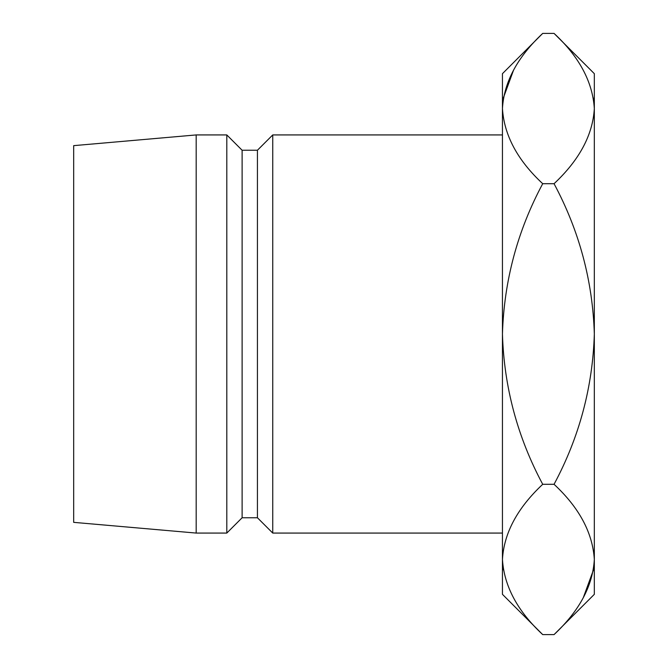 <?xml version="1.0" encoding="UTF-8"?>
<svg xmlns="http://www.w3.org/2000/svg" width="668" height="668" viewBox="0 0 668 668"><rect width="100%" height="100%" fill="white"/><g stroke="black" fill="none" stroke-linecap="round" stroke-linejoin="round"><path stroke-width="1" d="M272.744 134.928L257.43 150.242L257.43 517.758L272.744 533.072L272.744 134.928L502.445 134.928M257.43 517.758L242.117 517.758L242.117 150.242L226.803 134.928L196.183 134.928L196.183 533.072L73.672 522.351L73.672 145.649L196.183 134.928M242.117 517.758L226.803 533.072L226.803 134.928M502.445 559.45C503.981 533.056 517.408 508.006 542.717 484.3C517.475 437.131 504.048 387.031 502.445 334L502.445 594.328L542.717 634.6C517.55 611.203 504.123 586.153 502.445 559.45L503.28 569.829M554.056 33.4L594.328 73.672L594.328 108.55C592.792 134.944 579.365 159.994 554.056 183.7L542.717 183.7C517.491 230.752 504.064 280.852 502.445 334L502.445 108.55C503.981 82.156 517.408 57.106 542.717 33.4L554.056 33.4C579.223 56.797 592.65 81.847 594.328 108.55L594.328 594.328L554.056 634.6L542.717 634.6M542.717 33.4L502.445 73.672L502.445 108.55C504.123 135.253 517.55 160.303 542.717 183.7M513.567 70.107L503.28 98.171M594.328 108.55L593.493 98.171M554.056 183.7C579.306 230.869 592.725 280.969 594.328 334C592.708 387.148 579.281 437.248 554.056 484.3C579.223 507.697 592.65 532.747 594.328 559.45C592.792 585.844 579.365 610.894 554.056 634.6M583.214 597.893L593.493 569.829M554.056 484.3L542.717 484.3M257.43 150.242L242.117 150.242M226.803 533.072L196.183 533.072M502.445 533.072L272.744 533.072"/></g></svg>
